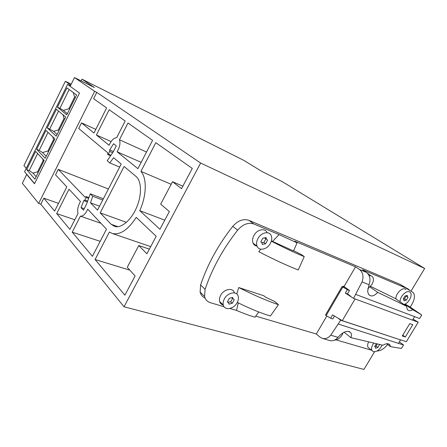 <?xml version="1.0" encoding="UTF-8"?>
<svg xmlns="http://www.w3.org/2000/svg" width="447" height="447" viewBox="0 0 447 447"><rect width="100%" height="100%" fill="white"/><g stroke="black" fill="none" stroke-linecap="round" stroke-linejoin="round"><path stroke-width="0.67" d="M94.658 91.317L74.487 77.566L94.378 87.5L81.93 79.153L243.766 160.35L262.009 171.531L282.118 181.566L424.65 268.463L200.642 163.043L96.77 92.361L94.658 91.317L38.638 203.463L40.828 204.223L124.026 306.776L363.959 369.434L374.552 351.811M70.19 86.277L67.581 84.399L24.574 171.737L26.993 174.604L26.68 174.486L22.35 183.264L38.638 203.463M40.828 204.223L43.845 198.183L54.618 211.079L66.815 186.891L55.523 174.844L58.255 169.379L108.397 188.997M95.814 129.384L81.499 122.897L78.706 128.485L107.598 152.667L107.777 154.539L110.504 155.707M58.496 203.379L43.845 198.183M81.499 122.897L93.976 133.022L106.632 107.923L93.596 98.709L96.77 92.361M411.156 290.908L424.65 268.463M124.881 295.188L95.088 259.528L109.381 232.032L112.426 233.53C120.243 235.116 128.177 229.724 136.223 217.365L156.193 236.301L146.89 253.795L138.782 245.543L127.283 267.289L135.095 275.978L124.881 295.188M56.702 213.577L69.006 189.226L80.499 201.485C77.962 205.883 77.135 209.878 78.013 213.476L69.905 229.378L56.702 213.577L74.8 219.779M111.197 224.316L100.173 212.878L124.087 166.468L136.044 176.476C141.632 180.996 142.017 194.931 136.586 207.52C131.211 220.147 121.299 228.484 114.672 226.45L111.197 224.316L117.941 226.69M125.177 121.025L116.706 137.637C113.834 137.844 111.303 140.403 109.107 145.303L96.396 134.988L109.163 109.711L125.177 121.025M119.444 139.749L127.993 123.014L152.567 140.38L137.894 168.664L117.092 151.784C119.796 147.097 120.578 143.085 119.444 139.749L146.527 152.025M72.224 232.155L80.404 216.141C83.047 216.421 85.483 214.102 87.713 209.179L106.481 229.199L92.406 256.315L72.224 232.155L100.184 241.33M181.521 188.673L172.531 181.711L160.674 204.134L169.352 211.554L159.937 229.261L139.738 210.66C146.7 195.59 147.029 178.085 140.922 171.374L155.835 142.694L192.277 168.441L181.521 188.673M124.026 306.776L200.642 163.043M110.856 155.221L108.297 154.12L107.777 154.539M108.297 154.12L109.66 151.444L109.688 149.907L113.583 143.755L116.293 145.912L113.152 152.064L107.207 160.702L109.789 162.926L113.605 157.69L121.221 164.071L97.53 210.129L90.495 202.837L92.725 196.283L90.294 193.825L86.506 204.201L83.449 210.179L81.036 207.559L83.824 200.636L84.852 200.072L86.187 197.451L86.176 196.563L88.774 197.529M85.226 197.183L86.176 196.563M84.952 197.082L58.255 169.379M129.865 270.167L95.088 259.528M149.376 249.124L138.782 245.543M126.423 222.338L100.173 212.878M141.174 162.339L117.092 151.784M100.961 223.316L80.404 216.141M182.857 186.164L172.531 181.711M171.162 184.298L140.922 171.374M164.77 220.17L139.738 210.66M220.952 302.809L219.991 302.524M407.899 288.986L400.383 284.482L248.884 220.332C243.302 218.516 237.933 220.527 232.775 226.361C218.231 244.855 207.509 264.389 200.602 284.968L200.111 292.047C200.832 294.936 202.491 296.925 205.084 298.02M377.067 351.001C380.715 350.951 384.224 348.772 387.605 344.458M336.217 339.899L371.569 350.23M255.762 316.113L316.303 334.015L319.884 337.055L322.427 338.418L329.568 340.502M229.914 308.475L236.513 310.425C243.302 313.308 249.448 315.565 254.958 317.197L258.757 311.967M248.884 220.332L253.896 223.997C248.292 222.187 242.889 224.232 237.675 230.132C222.98 248.823 212.118 268.546 205.1 289.298L204.575 296.428C205.385 299.641 207.307 301.725 210.33 302.68L224.092 306.754M278.442 304.675C267.043 300.859 253.812 295.149 238.737 287.538L263.875 295.769L265.434 297.11L274.816 301.574L278.442 304.675L270.401 315.984C260.987 313.185 249.957 308.665 237.312 302.407M238.737 287.538L236.731 293.964M334.524 316.018L332.808 318.946L330.607 318.23L332.579 314.85L337.932 318.068L340.681 320.236L400.551 339.893L342.279 320.678L355.086 298.92M400.551 339.893L398.445 343.369L403.585 345.017L399.361 341.854M297.076 242.855L293.534 250.951L272.569 241.425L279.062 234.597L297.076 242.855L294.746 241.207L355.544 266.825L359.449 269.468C363.014 272.379 363.886 276.537 362.053 281.923L353.549 298.35L345.319 293.092L347.319 289.673L349.481 290.494L344.028 286.538L343.24 286.231L342.95 286.728M345.319 293.092L347.487 293.902L349.481 290.494M350.727 296.277L347.487 293.902M355.544 266.825L344.028 286.538M421.711 314.956L410.229 307.117L411.966 304.239C414.721 299.311 415.146 295.417 413.235 292.556L405.608 287.918L362.489 269.753L366.4 272.385C369.971 275.285 370.854 279.397 369.043 284.733L367.618 291.338L368.524 294.377C370.999 296.981 374.066 296.316 377.721 292.366L406.457 306.201L407.34 309.508C408.631 311.006 410.447 311.073 412.793 309.704L421.711 314.956L419.66 318.538L414.632 316.644L412.503 320.158L353.549 298.35M234.407 292.763C233.038 287.32 223.975 288.93 220.689 295.316C219.499 297.529 219.142 299.602 219.617 301.529C220.164 303.401 221.377 304.563 223.243 305.01M267.01 232.468C264.982 227.724 257.031 229.467 253.93 235.44C252.454 238.251 252.164 240.81 253.063 243.118C253.829 244.805 255.114 245.8 256.924 246.101M326.846 315.962L316.303 334.015M271.323 241.173C284.124 247.8 295.098 252.952 304.245 256.623L298.238 269.982C287.047 265.602 273.888 259.506 258.757 251.695L260.83 249.191M272.569 241.425L271.39 240.944M253.896 223.997L279.062 234.597M238.29 302.887L236.513 310.425M224.405 298.819C223.204 301.049 222.835 303.133 223.304 305.066C224.539 310.833 233.82 309.173 237.145 302.72C238.413 300.378 238.759 298.205 238.19 296.199C236.826 290.74 227.724 292.383 224.405 298.819M227.383 301.82L228.875 303.278L228.97 304.111L232.272 303.301L234.25 299.758L232.798 298.339L232.691 297.451L229.372 298.25L227.383 301.82M228.138 302.172L230.708 301.837L232.68 298.305L231.932 297.942M232.272 303.301L230.708 301.837M257.975 238.497C256.483 241.33 256.187 243.9 257.081 246.219C258.986 251.315 267.166 249.555 270.329 243.486C271.899 240.52 272.162 237.849 271.122 235.463C269.1 230.702 261.109 232.479 257.975 238.497M262.294 244.436L265.546 243.788L267.585 240.14L266.373 239.028L266.121 237.58L262.853 238.217L260.808 241.888L262.059 243.051L262.294 244.436M261.73 242.514L263.847 242.503L265.876 238.871L264.959 238.229M265.546 243.788L263.847 242.503M342.111 286.516L325.483 315.012L326.154 315.543L342.804 287.019L342.111 286.516L344.441 287.108L343.24 286.231M304.245 256.623L301.529 254.656L293.651 250.694M340.681 320.236L330.763 335.166C328.266 338.049 325.489 339.139 322.427 338.418M412.749 324.712L405.306 336.988L402.278 335.965L409.748 323.628L412.749 324.712M400.378 339.765L406.345 341.726L418.202 322.209L413.101 319.175M412.536 320.108L418.202 322.209M405.306 336.988L402.786 335.133M410.229 307.117L405.077 304.033M404.725 304.183L412.793 309.704M403.585 345.017L401.395 348.425L390.466 346.654L389.991 345C388.594 343.19 386.242 343.274 382.945 345.252L350.867 337.641C351.593 335.814 351.633 334.267 350.984 332.998C347.805 329.959 343.581 331.277 338.318 336.965L338.01 337.345C335.529 340.195 332.758 341.262 329.702 340.541M368.484 342.145C367.49 344.335 367.361 346.107 368.093 347.453L369.44 348.531M349.101 331.501L349.526 331.607M373.631 343.313C371.641 346.224 371.105 348.654 372.033 350.599L373.452 351.7C376.916 351.923 379.799 349.716 382.09 345.084M376.346 343.899L374.681 346.52L375.357 347.001L375.53 348.235L377.855 347.481L379.553 344.659L379.19 344.497M374.966 346.257L376.195 346.179L377.19 344.078M377.855 347.481L376.195 346.179M334.479 340.122C337.39 340.016 339.949 338.267 342.162 334.881L343.151 332.713M344.106 332.199L350.867 337.641M386.666 343.737L390.466 346.654M370.58 286.354L395.053 298.389L406.457 306.201M369.987 286.991L377.721 292.366M337.932 318.068L342.279 320.678M347.319 289.673L342.804 287.019M326.154 315.543L330.607 318.23M405.949 289.55L405.178 289.041C401.775 287.265 395.131 294.495 396.003 299.037M370.949 275.821L367.451 273.251M403.898 304.446C408.396 303.653 412.967 295.322 410.385 292.567L409.413 291.835C406.016 290.064 399.327 297.344 400.182 301.904M406.301 300.172L408.038 297.277L407.535 296.925L407.278 295.394L404.988 296.037L403.244 298.942L403.764 299.311L404.015 300.825L406.301 300.172L404.546 298.982L406.15 296.048M403.35 298.987L404.546 298.982M367.808 288.689L371.915 284.493C373.597 281.426 373.843 278.917 372.647 276.967C371.854 275.928 370.692 275.531 369.166 275.788M369.82 282.046L369.87 281.75M112.655 152.745L109.66 151.444M113.421 151.539L109.688 149.907M119.667 167.089L109.789 162.926M99.564 206.173L90.495 202.837M102.715 200.044L92.725 196.283M103.374 198.77L90.294 193.825M84.209 208.693L81.036 207.559M87.288 201.91L83.824 200.636M87.567 201.077L84.852 200.072M111.113 141.565L96.396 134.988M81.086 80.862L81.93 79.153M26.239 168.357L23.937 165.58L65.368 81.293L71.229 84.165M45.974 130.446L36.66 149.354L45.225 158.316L54.88 138.838L45.974 130.446M56.205 136.167L65.692 117.03L56.406 109.275L47.253 127.853L56.205 136.167M66.938 87.891L57.439 107.179L66.765 114.868L76.616 94.993L66.938 87.891M34.877 179.186L44.175 160.434L35.648 151.404L26.675 169.62L34.877 179.186M26.993 174.604L34.587 183.594M52.763 136.843L53.534 139.637L47.902 150.997L42.538 152.528L39.18 150.371L48.047 132.396M39.18 150.371L36.66 149.354M47.902 150.997L48.533 151.639M42.538 152.528L46.209 156.327M54.182 140.252L53.534 139.637M54.126 140.352L48.583 151.539M58.987 130.552L58.328 129.96L53.646 131.345L57.043 134.474M53.646 131.345L47.253 127.853M58.563 111.074L49.757 128.932M62.971 114.756L64.016 118.483L58.328 129.96L59.116 130.3M64.692 119.053L64.016 118.483M73.308 92.563L74.599 97.116L68.855 108.705L63.373 110.392L59.926 108.319L69.19 89.54M59.926 108.319L57.439 107.179M75.303 97.642L74.599 97.116M63.373 110.392L67.363 113.661M69.548 109.258L68.855 108.705L69.637 109.068M42.683 158.853L43.152 160.579L37.576 171.832L33 173.084L36.123 176.677M33 173.084L29.206 170.581L26.675 169.62M37.632 153.505L29.206 170.581M37.576 171.832L38.185 172.52M43.772 161.238L43.152 160.579M43.722 161.345L38.235 172.413M26.68 174.486L34.508 183.762L79.51 93.065L70.162 86.327L74.487 77.566M65.368 81.293L70.732 85.181M67.581 84.399L70.43 85.79M407.346 288.483L409.111 289.639M359.449 269.468L366.4 272.385M400.383 284.482L405.608 287.918M200.602 284.968L205.1 289.298M232.775 226.361L237.675 230.132M355.846 294.45L414.632 316.644M362.053 281.923L369.043 284.733M338.418 324.086L398.445 343.369M330.763 335.166L338.01 337.345M88.506 198.317L86.187 197.451M150.706 246.621L112.426 233.53M219.617 301.529L223.304 305.066M232.798 298.339L232.2 297.791M253.063 243.118L257.081 246.219M266.373 239.028L265.177 238.139M200.111 292.047L204.575 296.428M348.984 331.406L350.984 332.998M388.488 343.849L389.991 345M407.535 296.925L406.2 296.031M368.093 347.453L372.033 350.599"/></g></svg>
